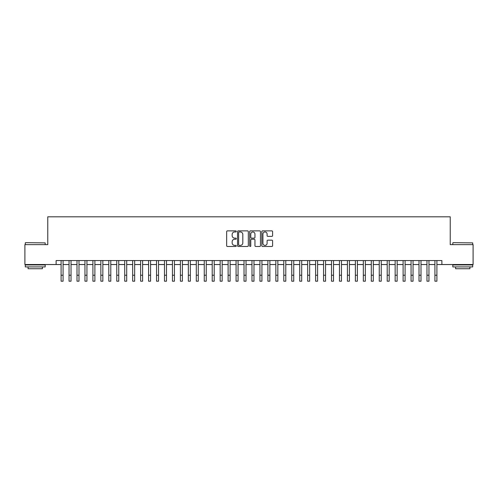 <?xml version="1.0" encoding="UTF-8"?>
<svg xmlns="http://www.w3.org/2000/svg" width="498" height="498" viewBox="0 0 498 498"><rect width="100%" height="100%" fill="white"/><g stroke="black" fill="none" stroke-linecap="round" stroke-linejoin="round"><path stroke-width="0.75" d="M236.276 231.421A0.548 0.548 0 0 0 235.728 230.873L227.43 230.873A0.778 0.778 0 0 0 226.652 231.651L226.652 245.707A0.778 0.778 0 0 0 227.43 246.485L235.728 246.485A0.548 0.548 0 0 0 236.276 245.944A0.548 0.548 0 0 0 235.728 245.396L234.651 245.396A2.496 2.496 0 0 1 232.155 242.893L232.155 241.723A2.496 2.496 0 0 1 234.651 239.227L235.728 239.227A0.548 0.548 0 0 0 236.276 238.679A0.548 0.548 0 0 0 235.728 238.131L234.651 238.131A2.496 2.496 0 0 1 232.155 235.635L232.155 234.465A2.496 2.496 0 0 1 234.651 231.968L235.728 231.968A0.548 0.548 0 0 0 236.276 231.421M271.815 236.376A0.778 0.778 0 0 0 272.599 235.598L272.599 231.651A0.778 0.778 0 0 0 271.815 230.873L262.602 230.873A0.778 0.778 0 0 0 261.824 231.651L261.824 245.707A0.778 0.778 0 0 0 262.602 246.485L271.815 246.485A0.778 0.778 0 0 0 272.599 245.707L272.599 240.945A0.778 0.778 0 0 0 271.815 240.161L267.874 240.161A0.778 0.778 0 0 0 267.096 240.945L267.096 243.304A2.085 2.085 0 0 1 265.004 245.396A2.085 2.085 0 0 1 262.919 243.304L262.919 234.054A2.085 2.085 0 0 1 265.004 231.968A2.085 2.085 0 0 1 267.096 234.054L267.096 235.598A0.778 0.778 0 0 0 267.874 236.376L271.815 236.376M56.118 264.531L24.9 264.531L24.9 244.643L47.764 244.643L47.764 216.804L450.236 216.804L450.236 244.643L473.1 244.643L473.1 264.531L441.882 264.531L441.882 260.554L56.118 260.554L56.118 264.531L61.092 264.531M248.315 231.651A0.778 0.778 0 0 0 247.537 230.873L238.324 230.873A0.778 0.778 0 0 0 237.54 231.651L237.54 245.707A0.778 0.778 0 0 0 238.324 246.485L247.537 246.485A0.778 0.778 0 0 0 248.315 245.707L248.315 231.651M250.463 230.873L259.676 230.873A0.778 0.778 0 0 1 260.46 231.651L260.46 245.707A0.778 0.778 0 0 1 259.676 246.485L255.735 246.485A0.778 0.778 0 0 1 254.951 245.707L254.951 240.005A0.778 0.778 0 0 0 254.173 239.227L251.558 239.227A0.778 0.778 0 0 0 250.774 240.005L250.774 245.944A0.548 0.548 0 0 1 250.233 246.485A0.548 0.548 0 0 1 249.685 245.944L249.685 231.651A0.778 0.778 0 0 1 250.463 230.873M63.078 264.531L69.041 264.531M71.033 264.531L76.997 264.531M78.989 264.531L84.953 264.531M86.938 264.531L92.908 264.531M94.894 264.531L100.857 264.531M102.849 264.531L108.813 264.531M110.799 264.531L116.769 264.531M118.754 264.531L124.718 264.531M126.71 264.531L132.673 264.531M134.665 264.531L140.629 264.531M142.615 264.531L148.585 264.531M150.57 264.531L156.534 264.531M158.526 264.531L164.489 264.531M166.481 264.531L172.445 264.531M174.431 264.531L180.401 264.531M182.386 264.531L188.35 264.531M190.342 264.531L196.305 264.531M198.291 264.531L204.261 264.531M206.247 264.531L212.216 264.531M214.202 264.531L220.166 264.531M222.158 264.531L228.121 264.531M230.107 264.531L236.077 264.531M238.063 264.531L244.026 264.531M246.018 264.531L251.982 264.531M253.974 264.531L259.937 264.531M261.923 264.531L267.893 264.531M269.879 264.531L275.842 264.531M277.834 264.531L283.798 264.531M285.784 264.531L291.753 264.531M293.739 264.531L299.709 264.531M301.695 264.531L307.658 264.531M309.65 264.531L315.614 264.531M317.6 264.531L323.569 264.531M325.555 264.531L331.519 264.531M333.511 264.531L339.474 264.531M341.466 264.531L347.43 264.531M349.415 264.531L355.385 264.531M357.371 264.531L363.335 264.531M365.327 264.531L371.29 264.531M373.282 264.531L379.246 264.531M381.231 264.531L387.201 264.531M389.187 264.531L395.151 264.531M397.143 264.531L403.106 264.531M405.092 264.531L411.062 264.531M413.047 264.531L419.011 264.531M421.003 264.531L426.967 264.531M428.959 264.531L434.922 264.531M436.908 264.531L441.882 264.531M239.183 231.968A0.548 0.548 0 0 0 238.635 232.51L238.635 244.848A0.548 0.548 0 0 0 239.183 245.396L240.316 245.396A2.496 2.496 0 0 0 242.812 242.893L242.812 234.465A2.496 2.496 0 0 0 240.316 231.968L239.183 231.968M254.951 234.091A2.085 2.085 0 0 0 252.866 232.006A2.085 2.085 0 0 0 250.774 234.091L250.774 237.353A0.778 0.778 0 0 0 251.558 238.131L254.173 238.131A0.778 0.778 0 0 0 254.951 237.353L254.951 234.091M61.092 275.226L63.078 275.226L63.078 281.196L61.092 281.196L61.092 260.554M63.078 275.226L63.078 260.554M25.535 242.657L45.181 242.893L25.535 242.657M35.24 266.916L25.298 266.916L25.298 264.93L45.181 264.93L45.181 266.916L35.24 266.916M42.398 266.916L42.398 268.746L28.081 268.746L28.081 266.916M453.055 242.657L472.702 242.893L453.055 242.657M462.76 266.916L452.819 266.916L452.819 264.93L472.702 264.93L472.702 266.916L462.76 266.916M469.919 266.916L469.919 268.746L455.602 268.746L455.602 266.916M69.041 275.226L71.033 275.226L71.033 281.196L69.041 281.196L69.041 260.554M71.033 275.226L71.033 260.554M76.997 275.226L78.989 275.226L78.989 281.196L76.997 281.196L76.997 260.554M78.989 275.226L78.989 260.554M84.953 275.226L86.938 275.226L86.938 281.196L84.953 281.196L84.953 260.554M86.938 275.226L86.938 260.554M92.908 275.226L94.894 275.226L94.894 281.196L92.908 281.196L92.908 260.554M94.894 275.226L94.894 260.554M100.857 275.226L102.849 275.226L102.849 281.196L100.857 281.196L100.857 260.554M102.849 275.226L102.849 260.554M108.813 275.226L110.799 275.226L110.799 281.196L108.813 281.196L108.813 260.554M110.799 275.226L110.799 260.554M116.769 275.226L118.754 275.226L118.754 281.196L116.769 281.196L116.769 260.554M118.754 275.226L118.754 260.554M124.718 275.226L126.71 275.226L126.71 281.196L124.718 281.196L124.718 260.554M126.71 275.226L126.71 260.554M132.673 275.226L134.665 275.226L134.665 281.196L132.673 281.196L132.673 260.554M134.665 275.226L134.665 260.554M140.629 275.226L142.615 275.226L142.615 281.196L140.629 281.196L140.629 260.554M142.615 275.226L142.615 260.554M148.585 275.226L150.57 275.226L150.57 281.196L148.585 281.196L148.585 260.554M150.57 275.226L150.57 260.554M156.534 275.226L158.526 275.226L158.526 281.196L156.534 281.196L156.534 260.554M158.526 275.226L158.526 260.554M164.489 275.226L166.481 275.226L166.481 281.196L164.489 281.196L164.489 260.554M166.481 275.226L166.481 260.554M172.445 275.226L174.431 275.226L174.431 281.196L172.445 281.196L172.445 260.554M174.431 275.226L174.431 260.554M180.401 275.226L182.386 275.226L182.386 281.196L180.401 281.196L180.401 260.554M182.386 275.226L182.386 260.554M188.35 275.226L190.342 275.226L190.342 281.196L188.35 281.196L188.35 260.554M190.342 275.226L190.342 260.554M196.305 275.226L198.291 275.226L198.291 281.196L196.305 281.196L196.305 260.554M198.291 275.226L198.291 260.554M204.261 275.226L206.247 275.226L206.247 281.196L204.261 281.196L204.261 260.554M206.247 275.226L206.247 260.554M212.216 275.226L214.202 275.226L214.202 281.196L212.216 281.196L212.216 260.554M214.202 275.226L214.202 260.554M220.166 275.226L222.158 275.226L222.158 281.196L220.166 281.196L220.166 260.554M222.158 275.226L222.158 260.554M228.121 275.226L230.107 275.226L230.107 281.196L228.121 281.196L228.121 260.554M230.107 275.226L230.107 260.554M236.077 275.226L238.063 275.226L238.063 281.196L236.077 281.196L236.077 260.554M238.063 275.226L238.063 260.554M244.026 275.226L246.018 275.226L246.018 281.196L244.026 281.196L244.026 260.554M246.018 275.226L246.018 260.554M251.982 275.226L253.974 275.226L253.974 281.196L251.982 281.196L251.982 260.554M253.974 275.226L253.974 260.554M259.937 275.226L261.923 275.226L261.923 281.196L259.937 281.196L259.937 260.554M261.923 275.226L261.923 260.554M267.893 275.226L269.879 275.226L269.879 281.196L267.893 281.196L267.893 260.554M269.879 275.226L269.879 260.554M275.842 275.226L277.834 275.226L277.834 281.196L275.842 281.196L275.842 260.554M277.834 275.226L277.834 260.554M283.798 275.226L285.784 275.226L285.784 281.196L283.798 281.196L283.798 260.554M285.784 275.226L285.784 260.554M291.753 275.226L293.739 275.226L293.739 281.196L291.753 281.196L291.753 260.554M293.739 275.226L293.739 260.554M299.709 275.226L301.695 275.226L301.695 281.196L299.709 281.196L299.709 260.554M301.695 275.226L301.695 260.554M307.658 275.226L309.65 275.226L309.65 281.196L307.658 281.196L307.658 260.554M309.65 275.226L309.65 260.554M315.614 275.226L317.6 275.226L317.6 281.196L315.614 281.196L315.614 260.554M317.6 275.226L317.6 260.554M323.569 275.226L325.555 275.226L325.555 281.196L323.569 281.196L323.569 260.554M325.555 275.226L325.555 260.554M331.519 275.226L333.511 275.226L333.511 281.196L331.519 281.196L331.519 260.554M333.511 275.226L333.511 260.554M339.474 275.226L341.466 275.226L341.466 281.196L339.474 281.196L339.474 260.554M341.466 275.226L341.466 260.554M347.43 275.226L349.415 275.226L349.415 281.196L347.43 281.196L347.43 260.554M349.415 275.226L349.415 260.554M355.385 275.226L357.371 275.226L357.371 281.196L355.385 281.196L355.385 260.554M357.371 275.226L357.371 260.554M363.335 275.226L365.327 275.226L365.327 281.196L363.335 281.196L363.335 260.554M365.327 275.226L365.327 260.554M371.29 275.226L373.282 275.226L373.282 281.196L371.29 281.196L371.29 260.554M373.282 275.226L373.282 260.554M379.246 275.226L381.231 275.226L381.231 281.196L379.246 281.196L379.246 260.554M381.231 275.226L381.231 260.554M387.201 275.226L389.187 275.226L389.187 281.196L387.201 281.196L387.201 260.554M389.187 275.226L389.187 260.554M395.151 275.226L397.143 275.226L397.143 281.196L395.151 281.196L395.151 260.554M397.143 275.226L397.143 260.554M403.106 275.226L405.092 275.226L405.092 281.196L403.106 281.196L403.106 260.554M405.092 275.226L405.092 260.554M411.062 275.226L413.047 275.226L413.047 281.196L411.062 281.196L411.062 260.554M413.047 275.226L413.047 260.554M419.011 275.226L421.003 275.226L421.003 281.196L419.011 281.196L419.011 260.554M421.003 275.226L421.003 260.554M426.967 275.226L428.959 275.226L428.959 281.196L426.967 281.196L426.967 260.554M428.959 275.226L428.959 260.554M434.922 275.226L436.908 275.226L436.908 281.196L434.922 281.196L434.922 260.554M436.908 275.226L436.908 260.554M25.298 244.643L25.298 242.893M29.83 264.93L29.83 264.531M40.649 264.93L40.649 264.531M45.181 244.643L45.181 242.893M452.819 244.643L452.819 242.893M457.351 264.93L457.351 264.531M468.17 264.93L468.17 264.531M472.702 244.643L472.702 242.893"/></g></svg>
